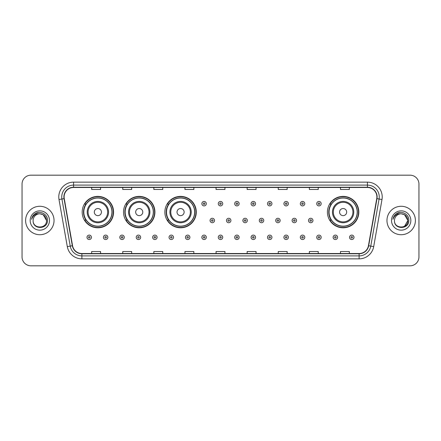 <?xml version="1.0" encoding="UTF-8"?>
<svg xmlns="http://www.w3.org/2000/svg" width="441" height="441" viewBox="0 0 441 441"><rect width="100%" height="100%" fill="white"/><g stroke="black" fill="none" stroke-linecap="round" stroke-linejoin="round"><path stroke-width="0.66" d="M327.426 212.088A15.7 15.7 0 0 0 343.126 227.788A15.7 15.7 0 0 0 358.825 212.088A15.7 15.7 0 0 0 343.126 196.388A15.7 15.7 0 0 0 327.426 212.088M164.873 212.088A15.7 15.7 0 0 0 180.573 227.788A15.7 15.7 0 0 0 196.273 212.088A15.7 15.7 0 0 0 180.573 196.388A15.7 15.7 0 0 0 164.873 212.088M123.524 212.088A15.7 15.7 0 0 0 139.224 227.788A15.7 15.7 0 0 0 154.923 212.088A15.7 15.7 0 0 0 139.224 196.388A15.7 15.7 0 0 0 123.524 212.088M82.175 212.088A15.7 15.7 0 0 0 97.874 227.788A15.7 15.7 0 0 0 113.574 212.088A15.7 15.7 0 0 0 97.874 196.388A15.7 15.7 0 0 0 82.175 212.088M85.94 220.087A14.366 14.366 0 0 1 85.94 204.089M127.289 220.087A14.366 14.366 0 0 1 127.289 204.089M168.638 220.087A14.366 14.366 0 0 1 168.638 204.089M331.191 220.087A14.366 14.366 0 0 1 331.191 204.089M22.05 184.068L22.05 256.932A8.886 8.886 0 0 0 30.936 265.818L410.064 265.818A8.886 8.886 0 0 0 418.95 256.932L418.95 184.068A8.886 8.886 0 0 0 410.064 175.182L30.936 175.182A8.886 8.886 0 0 0 22.05 184.068L22.05 256.932M25.606 220.5A14.217 14.217 0 0 0 39.822 234.717A14.217 14.217 0 0 0 54.039 220.5A14.217 14.217 0 0 0 39.822 206.283A14.217 14.217 0 0 0 25.606 220.5A14.217 14.217 0 0 0 39.822 234.717A14.217 14.217 0 0 0 54.039 220.5A14.217 14.217 0 0 0 39.822 206.283A14.217 14.217 0 0 0 25.606 220.5M386.961 220.5A14.217 14.217 0 0 0 401.178 234.717A14.217 14.217 0 0 0 415.394 220.5A14.217 14.217 0 0 0 401.178 206.283A14.217 14.217 0 0 0 386.961 220.5A14.217 14.217 0 0 0 401.178 234.717A14.217 14.217 0 0 0 415.394 220.5A14.217 14.217 0 0 0 401.178 206.283A14.217 14.217 0 0 0 386.961 220.5M64.11 196.951A9.476 9.476 0 0 1 73.586 187.475L367.414 187.475A9.476 9.476 0 0 1 376.746 198.599L368.444 245.692A9.476 9.476 0 0 1 359.106 253.525L81.894 253.525A9.476 9.476 0 0 1 72.556 245.692L64.254 198.599A9.476 9.476 0 0 1 64.11 196.951M63.873 196.951A9.713 9.713 0 0 0 64.022 198.637L72.324 245.736A9.713 9.713 0 0 0 81.894 253.762L359.106 253.762A9.713 9.713 0 0 0 368.676 245.736L376.978 198.637A9.713 9.713 0 0 0 367.414 187.238L73.586 187.238A9.713 9.713 0 0 0 63.873 196.951M59.006 199.525A14.812 14.812 0 0 1 73.586 182.144L367.414 182.144A14.812 14.812 0 0 1 381.994 199.525L373.692 246.618A14.812 14.812 0 0 1 359.106 258.856L81.894 258.856A14.812 14.812 0 0 1 67.308 246.618L59.006 199.525L61.922 199.012A11.846 11.846 0 0 1 73.586 185.104L367.414 185.104A11.846 11.846 0 0 1 379.078 199.012L370.776 246.106A11.846 11.846 0 0 1 359.106 255.896L81.894 255.896A11.846 11.846 0 0 1 70.224 246.106L61.922 199.012A11.846 11.846 0 0 1 61.74 196.951M410.064 175.182L30.936 175.182M30.936 265.818L410.064 265.818M418.95 256.932L418.95 184.068M216.057 187.475L216.057 189.481L224.943 189.481L224.943 187.475M184.955 187.475L184.955 189.481L193.842 189.481L193.842 187.475M153.854 187.475L153.854 189.481L162.74 189.481L162.74 187.475M122.758 187.475L122.758 189.481L131.644 189.481L131.644 187.475M91.656 187.475L91.656 189.481L100.542 189.481L100.542 187.475M247.158 187.475L247.158 189.481L256.045 189.481L256.045 187.475M278.26 187.475L278.26 189.481L287.146 189.481L287.146 187.475M309.356 187.475L309.356 189.481L318.242 189.481L318.242 187.475M340.458 187.475L340.458 189.481L349.344 189.481L349.344 187.475M224.943 253.525L224.943 251.519L216.057 251.519L216.057 253.525M193.842 253.525L193.842 251.519L184.955 251.519L184.955 253.525M162.74 253.525L162.74 251.519L153.854 251.519L153.854 253.525M131.644 253.525L131.644 251.519L122.758 251.519L122.758 253.525M100.542 253.525L100.542 251.519L91.656 251.519L91.656 253.525M256.045 253.525L256.045 251.519L247.158 251.519L247.158 253.525M287.146 253.525L287.146 251.519L278.26 251.519L278.26 253.525M318.242 253.525L318.242 251.519L309.356 251.519L309.356 253.525M349.344 253.525L349.344 251.519L340.458 251.519L340.458 253.525M46.52 220.5C46.928 229.138 32.717 229.138 33.125 220.5C32.502 229.86 47.755 229.645 47.457 220.5C47.975 214.094 39.657 209.949 34.734 213.946C32.992 215.34 31.95 217.132 31.609 219.326C32.987 215.401 35.721 213.56 39.822 213.802L43.168 214.701L46.52 220.5C46.928 229.138 32.717 229.138 33.125 220.5C32.717 229.138 46.928 229.138 46.52 220.5C46.928 229.138 32.717 229.138 33.125 220.5C32.717 229.138 46.928 229.138 46.52 220.5L43.168 214.701L39.822 213.802L43.168 214.701L46.52 220.5C46.118 216.432 43.891 214.199 39.822 213.802A6.698 6.698 0 0 0 33.125 220.5M30.164 220.5A9.658 9.658 0 0 0 39.822 230.158A9.658 9.658 0 0 0 49.48 220.5A9.658 9.658 0 0 0 39.822 210.842A9.658 9.658 0 0 0 30.164 220.5M34.729 213.946L38.764 212.27M101.43 212.088A3.556 3.556 0 0 0 97.874 208.532A3.556 3.556 0 0 0 94.319 212.088A3.556 3.556 0 0 0 97.874 215.643A3.556 3.556 0 0 0 101.43 212.088M108.541 212.088A10.661 10.661 0 0 0 97.874 201.427A10.661 10.661 0 0 0 87.213 212.088A10.661 10.661 0 0 0 97.874 222.749A10.661 10.661 0 0 0 108.541 212.088A10.661 10.661 0 0 1 97.874 222.749A10.661 10.661 0 0 1 87.213 212.088M111.942 212.088A14.068 14.068 0 0 0 97.874 198.02A14.068 14.068 0 0 0 83.807 212.088A14.068 14.068 0 0 0 97.874 226.156A14.068 14.068 0 0 0 111.942 212.088M113.276 212.088A15.402 15.402 0 0 1 84.711 220.087L86.138 220.087A14.2 14.2 0 0 0 112.075 212.121A14.2 14.2 0 0 0 86.138 204.089L84.711 204.089A15.402 15.402 0 0 1 113.276 212.088M142.779 212.088A3.556 3.556 0 0 0 139.224 208.532A3.556 3.556 0 0 0 135.668 212.088A3.556 3.556 0 0 0 139.224 215.643A3.556 3.556 0 0 0 142.779 212.088M149.885 212.088A10.661 10.661 0 0 0 139.224 201.427A10.661 10.661 0 0 0 128.563 212.088A10.661 10.661 0 0 0 139.224 222.749A10.661 10.661 0 0 0 149.885 212.088A10.661 10.661 0 0 1 139.224 222.749A10.661 10.661 0 0 1 128.563 212.088M153.292 212.088A14.068 14.068 0 0 0 139.224 198.02A14.068 14.068 0 0 0 125.156 212.088A14.068 14.068 0 0 0 139.224 226.156A14.068 14.068 0 0 0 153.292 212.088M154.626 212.088A15.402 15.402 0 0 1 126.06 220.087L127.488 220.087A14.2 14.2 0 0 0 153.424 212.121A14.2 14.2 0 0 0 127.488 204.089L126.06 204.089A15.402 15.402 0 0 1 154.626 212.088M184.129 212.088A3.556 3.556 0 0 0 180.573 208.532A3.556 3.556 0 0 0 177.017 212.088A3.556 3.556 0 0 0 180.573 215.643A3.556 3.556 0 0 0 184.129 212.088M191.234 212.088A10.661 10.661 0 0 0 180.573 201.427A10.661 10.661 0 0 0 169.912 212.088A10.661 10.661 0 0 0 180.573 222.749A10.661 10.661 0 0 0 191.234 212.088A10.661 10.661 0 0 1 180.573 222.749A10.661 10.661 0 0 1 169.912 212.088M194.641 212.088A14.068 14.068 0 0 0 180.573 198.02A14.068 14.068 0 0 0 166.505 212.088A14.068 14.068 0 0 0 180.573 226.156A14.068 14.068 0 0 0 194.641 212.088M195.975 212.088A15.402 15.402 0 0 1 167.409 220.087L168.837 220.087A14.2 14.2 0 0 0 194.773 212.121A14.2 14.2 0 0 0 168.837 204.089L167.409 204.089A15.402 15.402 0 0 1 195.975 212.088M346.681 212.088A3.556 3.556 0 0 0 343.126 208.532A3.556 3.556 0 0 0 339.57 212.088A3.556 3.556 0 0 0 343.126 215.643A3.556 3.556 0 0 0 346.681 212.088M353.787 212.088A10.661 10.661 0 0 0 343.126 201.427A10.661 10.661 0 0 0 332.459 212.088A10.661 10.661 0 0 0 343.126 222.749A10.661 10.661 0 0 0 353.787 212.088A10.661 10.661 0 0 1 343.126 222.749A10.661 10.661 0 0 1 332.459 212.088M357.193 212.088A14.068 14.068 0 0 0 343.126 198.02A14.068 14.068 0 0 0 329.058 212.088A14.068 14.068 0 0 0 343.126 226.156A14.068 14.068 0 0 0 357.193 212.088M358.527 212.088A15.402 15.402 0 0 1 329.962 220.087L331.389 220.087A14.2 14.2 0 0 0 357.326 212.121A14.2 14.2 0 0 0 331.389 204.089L329.962 204.089A15.402 15.402 0 0 1 358.527 212.088M401.178 213.802C405.246 214.199 407.478 216.432 407.875 220.5L404.524 226.299L407.875 220.5C408.283 229.138 394.072 229.138 394.48 220.5C393.857 229.86 409.116 229.645 408.813 220.5C409.331 214.094 401.012 209.949 396.09 213.946C394.348 215.34 393.306 217.132 392.964 219.326C394.342 215.401 397.082 213.56 401.178 213.802L404.524 214.701L407.875 220.5C408.283 229.138 394.072 229.138 394.48 220.5C394.072 229.138 408.283 229.138 407.875 220.5L404.524 214.701L401.178 213.802L404.524 214.701L407.875 220.5L404.524 214.701L401.178 213.802A6.698 6.698 0 0 0 394.48 220.5M391.52 220.5A9.658 9.658 0 0 0 401.178 230.158A9.658 9.658 0 0 0 410.836 220.5A9.658 9.658 0 0 0 401.178 210.842A9.658 9.658 0 0 0 391.52 220.5M396.084 213.946L400.119 212.27M206.311 203.676A2.222 2.222 0 0 1 204.089 205.897A2.222 2.222 0 0 1 201.868 203.676A2.222 2.222 0 0 1 204.089 201.454A2.222 2.222 0 0 1 206.311 203.676A2.222 2.222 0 0 0 204.089 201.454A2.222 2.222 0 0 0 201.868 203.676M222.722 203.676A2.222 2.222 0 0 1 220.5 205.897A2.222 2.222 0 0 1 218.278 203.676A2.222 2.222 0 0 1 220.5 201.454A2.222 2.222 0 0 1 222.722 203.676A2.222 2.222 0 0 0 220.5 201.454A2.222 2.222 0 0 0 218.278 203.676M239.132 203.676A2.222 2.222 0 0 1 236.911 205.897A2.222 2.222 0 0 1 234.689 203.676A2.222 2.222 0 0 1 236.911 201.454A2.222 2.222 0 0 1 239.132 203.676A2.222 2.222 0 0 0 236.911 201.454A2.222 2.222 0 0 0 234.689 203.676M255.537 203.676A2.222 2.222 0 0 1 253.316 205.897A2.222 2.222 0 0 1 251.094 203.676A2.222 2.222 0 0 1 253.316 201.454A2.222 2.222 0 0 1 255.537 203.676A2.222 2.222 0 0 0 253.316 201.454A2.222 2.222 0 0 0 251.094 203.676M271.948 203.676A2.222 2.222 0 0 1 269.727 205.897A2.222 2.222 0 0 1 267.505 203.676A2.222 2.222 0 0 1 269.727 201.454A2.222 2.222 0 0 1 271.948 203.676A2.222 2.222 0 0 0 269.727 201.454A2.222 2.222 0 0 0 267.505 203.676M288.359 203.676A2.222 2.222 0 0 1 286.137 205.897A2.222 2.222 0 0 1 283.916 203.676A2.222 2.222 0 0 1 286.137 201.454A2.222 2.222 0 0 1 288.359 203.676A2.222 2.222 0 0 0 286.137 201.454A2.222 2.222 0 0 0 283.916 203.676M304.77 203.676A2.222 2.222 0 0 1 302.548 205.897A2.222 2.222 0 0 1 300.327 203.676A2.222 2.222 0 0 1 302.548 201.454A2.222 2.222 0 0 1 304.77 203.676A2.222 2.222 0 0 0 302.548 201.454A2.222 2.222 0 0 0 300.327 203.676M321.175 203.676A2.222 2.222 0 0 1 318.953 205.897A2.222 2.222 0 0 1 316.732 203.676A2.222 2.222 0 0 1 318.953 201.454A2.222 2.222 0 0 1 321.175 203.676A2.222 2.222 0 0 0 318.953 201.454A2.222 2.222 0 0 0 316.732 203.676M210.076 220.5A2.222 2.222 0 0 1 212.297 218.278A2.222 2.222 0 0 1 214.519 220.5A2.222 2.222 0 0 1 212.297 222.722A2.222 2.222 0 0 1 210.076 220.5A2.222 2.222 0 0 0 212.297 222.722A2.222 2.222 0 0 0 214.519 220.5M226.481 220.5A2.222 2.222 0 0 1 228.703 218.278A2.222 2.222 0 0 1 230.924 220.5A2.222 2.222 0 0 1 228.703 222.722A2.222 2.222 0 0 1 226.481 220.5A2.222 2.222 0 0 0 228.703 222.722A2.222 2.222 0 0 0 230.924 220.5M242.892 220.5A2.222 2.222 0 0 1 245.113 218.278A2.222 2.222 0 0 1 247.335 220.5A2.222 2.222 0 0 1 245.113 222.722A2.222 2.222 0 0 1 242.892 220.5A2.222 2.222 0 0 0 245.113 222.722A2.222 2.222 0 0 0 247.335 220.5M259.302 220.5A2.222 2.222 0 0 1 261.524 218.278A2.222 2.222 0 0 1 263.746 220.5A2.222 2.222 0 0 1 261.524 222.722A2.222 2.222 0 0 1 259.302 220.5A2.222 2.222 0 0 0 261.524 222.722A2.222 2.222 0 0 0 263.746 220.5M275.713 220.5A2.222 2.222 0 0 1 277.935 218.278A2.222 2.222 0 0 1 280.151 220.5A2.222 2.222 0 0 1 277.935 222.722A2.222 2.222 0 0 1 275.713 220.5A2.222 2.222 0 0 0 277.935 222.722A2.222 2.222 0 0 0 280.151 220.5M292.118 220.5A2.222 2.222 0 0 1 294.34 218.278A2.222 2.222 0 0 1 296.561 220.5A2.222 2.222 0 0 1 294.34 222.722A2.222 2.222 0 0 1 292.118 220.5A2.222 2.222 0 0 0 294.34 222.722A2.222 2.222 0 0 0 296.561 220.5M308.529 220.5A2.222 2.222 0 0 1 310.751 218.278A2.222 2.222 0 0 1 312.972 220.5A2.222 2.222 0 0 1 310.751 222.722A2.222 2.222 0 0 1 308.529 220.5A2.222 2.222 0 0 0 310.751 222.722A2.222 2.222 0 0 0 312.972 220.5M87.004 237.324A2.222 2.222 0 0 1 89.225 235.103A2.222 2.222 0 0 1 91.447 237.324A2.222 2.222 0 0 1 89.225 239.546A2.222 2.222 0 0 1 87.004 237.324A2.222 2.222 0 0 0 89.225 239.546A2.222 2.222 0 0 0 91.447 237.324M103.415 237.324A2.222 2.222 0 0 1 105.636 235.103A2.222 2.222 0 0 1 107.858 237.324A2.222 2.222 0 0 1 105.636 239.546A2.222 2.222 0 0 1 103.415 237.324A2.222 2.222 0 0 0 105.636 239.546A2.222 2.222 0 0 0 107.858 237.324M119.825 237.324A2.222 2.222 0 0 1 122.047 235.103A2.222 2.222 0 0 1 124.268 237.324A2.222 2.222 0 0 1 122.047 239.546A2.222 2.222 0 0 1 119.825 237.324A2.222 2.222 0 0 0 122.047 239.546A2.222 2.222 0 0 0 124.268 237.324M136.23 237.324A2.222 2.222 0 0 1 138.452 235.103A2.222 2.222 0 0 1 140.673 237.324A2.222 2.222 0 0 1 138.452 239.546A2.222 2.222 0 0 1 136.23 237.324A2.222 2.222 0 0 0 138.452 239.546A2.222 2.222 0 0 0 140.673 237.324M152.641 237.324A2.222 2.222 0 0 1 154.863 235.103A2.222 2.222 0 0 1 157.084 237.324A2.222 2.222 0 0 1 154.863 239.546A2.222 2.222 0 0 1 152.641 237.324A2.222 2.222 0 0 0 154.863 239.546A2.222 2.222 0 0 0 157.084 237.324M169.052 237.324A2.222 2.222 0 0 1 171.273 235.103A2.222 2.222 0 0 1 173.495 237.324A2.222 2.222 0 0 1 171.273 239.546A2.222 2.222 0 0 1 169.052 237.324A2.222 2.222 0 0 0 171.273 239.546A2.222 2.222 0 0 0 173.495 237.324M185.463 237.324A2.222 2.222 0 0 1 187.684 235.103A2.222 2.222 0 0 1 189.906 237.324A2.222 2.222 0 0 1 187.684 239.546A2.222 2.222 0 0 1 185.463 237.324A2.222 2.222 0 0 0 187.684 239.546A2.222 2.222 0 0 0 189.906 237.324M201.868 237.324A2.222 2.222 0 0 1 204.089 235.103A2.222 2.222 0 0 1 206.311 237.324A2.222 2.222 0 0 1 204.089 239.546A2.222 2.222 0 0 1 201.868 237.324A2.222 2.222 0 0 0 204.089 239.546A2.222 2.222 0 0 0 206.311 237.324M218.278 237.324A2.222 2.222 0 0 1 220.5 235.103A2.222 2.222 0 0 1 222.722 237.324A2.222 2.222 0 0 1 220.5 239.546A2.222 2.222 0 0 1 218.278 237.324A2.222 2.222 0 0 0 220.5 239.546A2.222 2.222 0 0 0 222.722 237.324M234.689 237.324A2.222 2.222 0 0 1 236.911 235.103A2.222 2.222 0 0 1 239.132 237.324A2.222 2.222 0 0 1 236.911 239.546A2.222 2.222 0 0 1 234.689 237.324A2.222 2.222 0 0 0 236.911 239.546A2.222 2.222 0 0 0 239.132 237.324M251.094 237.324A2.222 2.222 0 0 1 253.316 235.103A2.222 2.222 0 0 1 255.537 237.324A2.222 2.222 0 0 1 253.316 239.546A2.222 2.222 0 0 1 251.094 237.324A2.222 2.222 0 0 0 253.316 239.546A2.222 2.222 0 0 0 255.537 237.324M267.505 237.324A2.222 2.222 0 0 1 269.727 235.103A2.222 2.222 0 0 1 271.948 237.324A2.222 2.222 0 0 1 269.727 239.546A2.222 2.222 0 0 1 267.505 237.324A2.222 2.222 0 0 0 269.727 239.546A2.222 2.222 0 0 0 271.948 237.324M283.916 237.324A2.222 2.222 0 0 1 286.137 235.103A2.222 2.222 0 0 1 288.359 237.324A2.222 2.222 0 0 1 286.137 239.546A2.222 2.222 0 0 1 283.916 237.324A2.222 2.222 0 0 0 286.137 239.546A2.222 2.222 0 0 0 288.359 237.324M300.327 237.324A2.222 2.222 0 0 1 302.548 235.103A2.222 2.222 0 0 1 304.77 237.324A2.222 2.222 0 0 1 302.548 239.546A2.222 2.222 0 0 1 300.327 237.324A2.222 2.222 0 0 0 302.548 239.546A2.222 2.222 0 0 0 304.77 237.324M316.732 237.324A2.222 2.222 0 0 1 318.953 235.103A2.222 2.222 0 0 1 321.175 237.324A2.222 2.222 0 0 1 318.953 239.546A2.222 2.222 0 0 1 316.732 237.324A2.222 2.222 0 0 0 318.953 239.546A2.222 2.222 0 0 0 321.175 237.324M333.142 237.324A2.222 2.222 0 0 1 335.364 235.103A2.222 2.222 0 0 1 337.586 237.324A2.222 2.222 0 0 1 335.364 239.546A2.222 2.222 0 0 1 333.142 237.324A2.222 2.222 0 0 0 335.364 239.546A2.222 2.222 0 0 0 337.586 237.324M349.553 237.324A2.222 2.222 0 0 1 351.775 235.103A2.222 2.222 0 0 1 353.996 237.324A2.222 2.222 0 0 1 351.775 239.546A2.222 2.222 0 0 1 349.553 237.324A2.222 2.222 0 0 0 351.775 239.546A2.222 2.222 0 0 0 353.996 237.324M367.414 182.144L367.414 187.238M61.922 199.012L64.022 198.637M81.894 258.856L81.894 253.762M359.106 253.762L359.106 258.856M368.676 245.736L373.692 246.618M67.308 246.618L72.324 245.736M376.978 198.637L381.994 199.525M73.586 182.144L73.586 187.238M107.67 212.088A9.796 9.796 0 0 0 97.874 202.292A9.796 9.796 0 0 0 88.079 212.088A9.796 9.796 0 0 0 97.874 221.884A9.796 9.796 0 0 0 107.67 212.088M149.019 212.088A9.796 9.796 0 0 0 139.224 202.292A9.796 9.796 0 0 0 129.428 212.088A9.796 9.796 0 0 0 139.224 221.884A9.796 9.796 0 0 0 149.019 212.088M190.369 212.088A9.796 9.796 0 0 0 180.573 202.292A9.796 9.796 0 0 0 170.777 212.088A9.796 9.796 0 0 0 180.573 221.884A9.796 9.796 0 0 0 190.369 212.088M352.921 212.088A9.796 9.796 0 0 0 343.126 202.292A9.796 9.796 0 0 0 333.33 212.088A9.796 9.796 0 0 0 343.126 221.884A9.796 9.796 0 0 0 352.921 212.088M203.351 203.676A0.739 0.739 0 0 0 204.089 204.415A0.739 0.739 0 0 0 204.833 203.676A0.739 0.739 0 0 0 204.089 202.937A0.739 0.739 0 0 0 203.351 203.676M219.761 203.676A0.739 0.739 0 0 0 220.5 204.415A0.739 0.739 0 0 0 221.239 203.676A0.739 0.739 0 0 0 220.5 202.937A0.739 0.739 0 0 0 219.761 203.676M236.167 203.676A0.739 0.739 0 0 0 236.911 204.415A0.739 0.739 0 0 0 237.649 203.676A0.739 0.739 0 0 0 236.911 202.937A0.739 0.739 0 0 0 236.167 203.676M252.577 203.676A0.739 0.739 0 0 0 253.316 204.415A0.739 0.739 0 0 0 254.06 203.676A0.739 0.739 0 0 0 253.316 202.937A0.739 0.739 0 0 0 252.577 203.676M268.988 203.676A0.739 0.739 0 0 0 269.727 204.415A0.739 0.739 0 0 0 270.465 203.676A0.739 0.739 0 0 0 269.727 202.937A0.739 0.739 0 0 0 268.988 203.676M285.399 203.676A0.739 0.739 0 0 0 286.137 204.415A0.739 0.739 0 0 0 286.876 203.676A0.739 0.739 0 0 0 286.137 202.937A0.739 0.739 0 0 0 285.399 203.676M301.804 203.676A0.739 0.739 0 0 0 302.548 204.415A0.739 0.739 0 0 0 303.287 203.676A0.739 0.739 0 0 0 302.548 202.937A0.739 0.739 0 0 0 301.804 203.676M318.215 203.676A0.739 0.739 0 0 0 318.953 204.415A0.739 0.739 0 0 0 319.697 203.676A0.739 0.739 0 0 0 318.953 202.937A0.739 0.739 0 0 0 318.215 203.676M213.036 220.5A0.739 0.739 0 0 0 212.297 219.761A0.739 0.739 0 0 0 211.553 220.5A0.739 0.739 0 0 0 212.297 221.239A0.739 0.739 0 0 0 213.036 220.5M229.447 220.5A0.739 0.739 0 0 0 228.703 219.761A0.739 0.739 0 0 0 227.964 220.5A0.739 0.739 0 0 0 228.703 221.239A0.739 0.739 0 0 0 229.447 220.5M245.852 220.5A0.739 0.739 0 0 0 245.113 219.761A0.739 0.739 0 0 0 244.375 220.5A0.739 0.739 0 0 0 245.113 221.239A0.739 0.739 0 0 0 245.852 220.5M262.263 220.5A0.739 0.739 0 0 0 261.524 219.761A0.739 0.739 0 0 0 260.78 220.5A0.739 0.739 0 0 0 261.524 221.239A0.739 0.739 0 0 0 262.263 220.5M278.673 220.5A0.739 0.739 0 0 0 277.935 219.761A0.739 0.739 0 0 0 277.191 220.5A0.739 0.739 0 0 0 277.935 221.239A0.739 0.739 0 0 0 278.673 220.5M295.084 220.5A0.739 0.739 0 0 0 294.34 219.761A0.739 0.739 0 0 0 293.601 220.5A0.739 0.739 0 0 0 294.34 221.239A0.739 0.739 0 0 0 295.084 220.5M311.489 220.5A0.739 0.739 0 0 0 310.751 219.761A0.739 0.739 0 0 0 310.012 220.5A0.739 0.739 0 0 0 310.751 221.239A0.739 0.739 0 0 0 311.489 220.5M89.97 237.324A0.739 0.739 0 0 0 89.225 236.585A0.739 0.739 0 0 0 88.487 237.324A0.739 0.739 0 0 0 89.225 238.063A0.739 0.739 0 0 0 89.97 237.324M106.375 237.324A0.739 0.739 0 0 0 105.636 236.585A0.739 0.739 0 0 0 104.897 237.324A0.739 0.739 0 0 0 105.636 238.063A0.739 0.739 0 0 0 106.375 237.324M122.785 237.324A0.739 0.739 0 0 0 122.047 236.585A0.739 0.739 0 0 0 121.303 237.324A0.739 0.739 0 0 0 122.047 238.063A0.739 0.739 0 0 0 122.785 237.324M139.196 237.324A0.739 0.739 0 0 0 138.452 236.585A0.739 0.739 0 0 0 137.713 237.324A0.739 0.739 0 0 0 138.452 238.063A0.739 0.739 0 0 0 139.196 237.324M155.601 237.324A0.739 0.739 0 0 0 154.863 236.585A0.739 0.739 0 0 0 154.124 237.324A0.739 0.739 0 0 0 154.863 238.063A0.739 0.739 0 0 0 155.601 237.324M172.012 237.324A0.739 0.739 0 0 0 171.273 236.585A0.739 0.739 0 0 0 170.535 237.324A0.739 0.739 0 0 0 171.273 238.063A0.739 0.739 0 0 0 172.012 237.324M188.423 237.324A0.739 0.739 0 0 0 187.684 236.585A0.739 0.739 0 0 0 186.94 237.324A0.739 0.739 0 0 0 187.684 238.063A0.739 0.739 0 0 0 188.423 237.324M204.833 237.324A0.739 0.739 0 0 0 204.089 236.585A0.739 0.739 0 0 0 203.351 237.324A0.739 0.739 0 0 0 204.089 238.063A0.739 0.739 0 0 0 204.833 237.324M221.239 237.324A0.739 0.739 0 0 0 220.5 236.585A0.739 0.739 0 0 0 219.761 237.324A0.739 0.739 0 0 0 220.5 238.063A0.739 0.739 0 0 0 221.239 237.324M237.649 237.324A0.739 0.739 0 0 0 236.911 236.585A0.739 0.739 0 0 0 236.167 237.324A0.739 0.739 0 0 0 236.911 238.063A0.739 0.739 0 0 0 237.649 237.324M254.06 237.324A0.739 0.739 0 0 0 253.316 236.585A0.739 0.739 0 0 0 252.577 237.324A0.739 0.739 0 0 0 253.316 238.063A0.739 0.739 0 0 0 254.06 237.324M270.465 237.324A0.739 0.739 0 0 0 269.727 236.585A0.739 0.739 0 0 0 268.988 237.324A0.739 0.739 0 0 0 269.727 238.063A0.739 0.739 0 0 0 270.465 237.324M286.876 237.324A0.739 0.739 0 0 0 286.137 236.585A0.739 0.739 0 0 0 285.399 237.324A0.739 0.739 0 0 0 286.137 238.063A0.739 0.739 0 0 0 286.876 237.324M303.287 237.324A0.739 0.739 0 0 0 302.548 236.585A0.739 0.739 0 0 0 301.804 237.324A0.739 0.739 0 0 0 302.548 238.063A0.739 0.739 0 0 0 303.287 237.324M319.697 237.324A0.739 0.739 0 0 0 318.953 236.585A0.739 0.739 0 0 0 318.215 237.324A0.739 0.739 0 0 0 318.953 238.063A0.739 0.739 0 0 0 319.697 237.324M336.103 237.324A0.739 0.739 0 0 0 335.364 236.585A0.739 0.739 0 0 0 334.625 237.324A0.739 0.739 0 0 0 335.364 238.063A0.739 0.739 0 0 0 336.103 237.324M352.513 237.324A0.739 0.739 0 0 0 351.775 236.585A0.739 0.739 0 0 0 351.03 237.324A0.739 0.739 0 0 0 351.775 238.063A0.739 0.739 0 0 0 352.513 237.324"/></g></svg>
